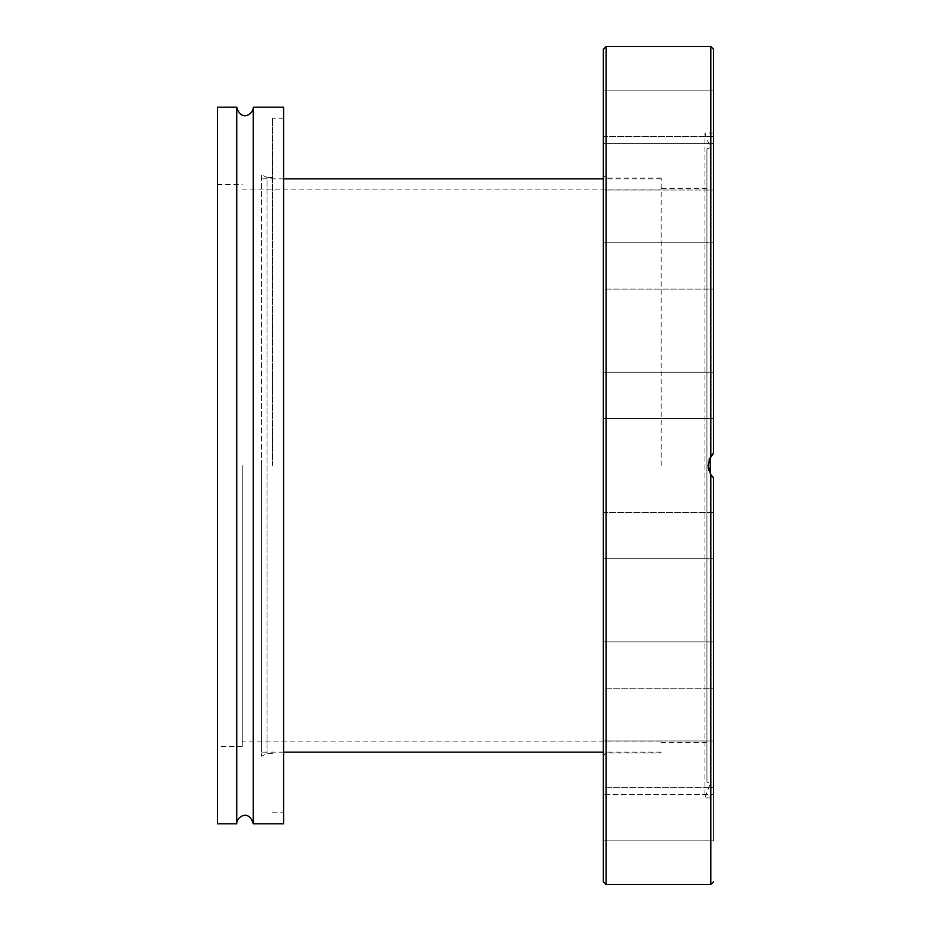 <?xml version="1.0" encoding="UTF-8"?>
<svg xmlns="http://www.w3.org/2000/svg" width="931" height="931" viewBox="0 0 931 931"><rect width="100%" height="100%" fill="white"/><g stroke="black" fill="none" stroke-linecap="round" stroke-linejoin="round"><path stroke-width="0.7" stroke-dasharray="4.66 3.49" d="M283.583 107.193L283.583 823.807M253.267 823.807L253.267 107.193M272.562 465.5L272.562 118.214L272.562 465.5M217.435 107.193L217.435 823.807M242.246 465.5L242.246 746.639L242.246 465.5M236.73 107.193L236.73 823.807M261.541 465.5L261.541 752.155L261.541 465.5M272.562 177.472L267.046 177.472L267.046 753.528L267.046 177.472L261.541 174.714L261.541 756.286L261.541 174.714M272.562 753.528L267.046 753.528L261.541 756.286M217.435 465.5L217.435 746.639L217.435 465.5M713.565 136.415L603.311 136.415L603.311 90.109L603.311 136.415L603.311 90.109L603.311 136.415L713.565 136.415L713.565 90.109L713.565 453.176L710.469 456.888M710.807 46.55L710.807 456.353L708.049 465.5L710.807 474.647L713.565 477.824L713.565 840.891L713.565 817.744L713.565 840.891L603.311 840.891L603.311 794.585L603.311 840.891L603.311 817.744L603.311 840.891L713.565 840.891L713.565 794.585L713.565 797.902L704.942 797.902L704.942 133.098L704.942 797.902L710.26 783.297L706.943 782.087L706.943 148.913L706.943 782.087M603.311 881.692L603.311 49.308M713.565 133.098L704.942 133.098L710.26 147.703L710.26 783.297L710.26 473.751L708.06 466.14L710.26 457.249L710.26 147.703L706.943 148.913M713.565 143.735L603.311 143.735L713.565 143.735L713.565 190.04L713.565 143.735L713.565 190.04L713.565 143.735L713.565 190.04L603.311 190.04L603.311 143.735L603.311 190.04L603.311 143.735L603.311 190.04L713.565 190.04M713.565 242.816L603.311 242.816L713.565 242.816L713.565 289.122L713.565 242.816L713.565 289.122L713.565 242.816L713.565 289.122L603.311 289.122L603.311 242.816L603.311 289.122L603.311 242.816L603.311 289.122L713.565 289.122M713.565 372.284L713.565 418.589L603.311 418.589L603.311 372.284L603.311 418.589L603.311 372.284L603.311 418.589L713.565 418.589L713.565 372.284L713.565 418.589L713.565 372.284L603.311 372.284L713.565 372.284L713.565 418.589M713.565 512.411L603.311 512.411L603.311 558.716L603.311 512.411L603.311 558.716L603.311 512.411L713.565 512.411L713.565 558.716L603.311 558.716L713.565 558.716L713.565 512.411M713.565 641.878L603.311 641.878L713.565 641.878L713.565 688.184L713.565 641.878L713.565 688.184L713.565 641.878L713.565 688.184L603.311 688.184L603.311 641.878L603.311 688.184L603.311 641.878L603.311 688.184L713.565 688.184M713.565 740.96L603.311 740.96L713.565 740.96L713.565 787.265L713.565 740.96L713.565 787.265L713.565 740.96L713.565 787.265L603.311 787.265L603.311 740.96L603.311 787.265L603.311 740.96L603.311 787.265L713.565 787.265M713.472 477.743L711.784 475.962M712.238 454.503L713.507 453.234M661.196 465.5L661.196 178.019L661.196 465.5M706.943 465.5L706.943 188.493L706.943 465.5M603.311 817.744L603.311 794.585L603.311 817.744M709.015 459.937L708.2 467.734M708.805 470.423L710.469 474.112M712.797 477.091L713.565 477.824M713.565 797.902L713.565 817.744L713.565 794.585L603.311 794.585L713.565 794.585M606.069 46.55L606.069 884.45M606.069 465.5L606.069 178.019L606.069 465.5M710.807 884.45L710.807 474.647M283.583 118.214L272.562 118.214M217.435 184.361L242.246 184.361M661.196 741.123L242.246 741.123M242.246 189.877L661.196 189.877M242.246 746.639L217.435 746.639M272.562 812.786L283.583 812.786M713.565 90.109L603.311 90.109L713.565 90.109M661.196 742.507L706.943 742.507M603.311 755.728L606.069 752.981L661.196 752.981M661.196 178.019L606.069 178.019L603.311 175.272M706.943 188.493L661.196 188.493M661.196 752.155L603.311 752.155M283.583 752.155L261.541 752.155M661.196 178.845L603.311 178.845M283.583 178.845L261.541 178.845"/><path stroke-width="1.4" d="M283.583 823.807L283.583 107.193L253.267 107.193L253.267 823.807L283.583 823.807M236.73 107.193L217.435 107.193L217.435 823.807L236.73 823.807L236.73 107.193C240.966 122.264 253.639 114.152 253.267 107.193M713.565 794.585L713.565 477.824L713.565 641.878L713.565 477.824L710.807 474.647L708.049 465.5L710.807 456.353L713.134 453.572M710.469 456.888L712.238 454.503M606.069 46.55L603.311 49.308L603.311 881.692L606.069 884.45L606.069 46.55L710.807 46.55L710.807 456.353M711.784 475.962L710.26 473.739L710.26 457.249M713.565 418.589L713.565 49.308L713.565 453.176L713.565 418.589L713.565 453.176L709.015 459.937M713.565 688.184L713.565 641.878M713.565 787.265L713.565 740.96M713.565 136.415L713.565 143.735M713.565 190.04L713.565 242.816M713.565 289.122L713.565 372.284M708.2 467.734L708.805 470.423M710.469 474.112L712.797 477.091M710.807 474.647L710.807 884.45L713.565 881.692M236.73 823.807C236.358 816.813 249.077 808.771 253.267 823.807M710.807 46.55L713.565 49.308M606.069 884.45L710.807 884.45M603.311 752.155L283.583 752.155M603.311 178.845L283.583 178.845"/></g></svg>
